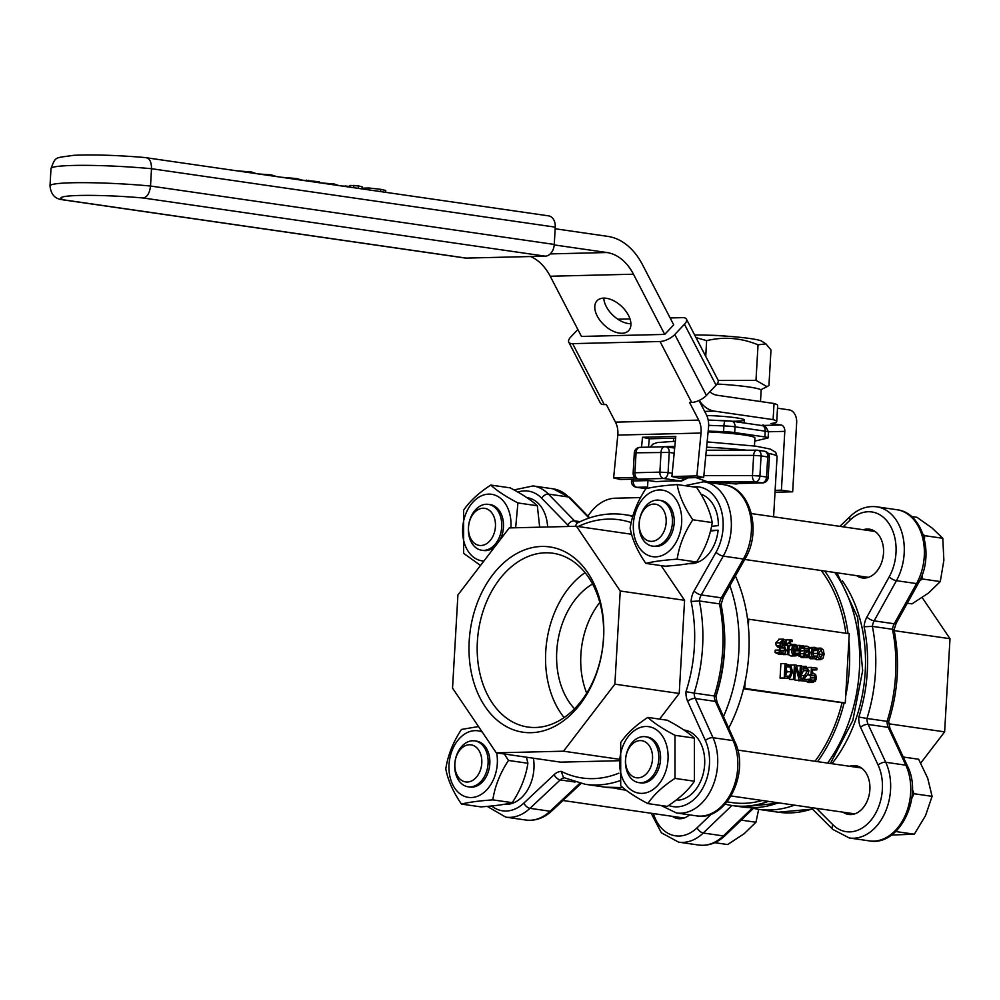 <?xml version="1.0" encoding="UTF-8"?>
<svg xmlns="http://www.w3.org/2000/svg" width="1000" height="1000" viewBox="0 0 1000 1000"><rect width="100%" height="100%" fill="white"/><g stroke="black" fill="none" stroke-linecap="round" stroke-linejoin="round"><path stroke-width="1.5" d="M724.062 335.988L724.212 335.887A23.188 1.95 -176.7 0 0 708.713 335.225M724.212 335.887L725.612 336.1M706.75 415.487A28.988 2.438 3.3 0 1 713.65 415.775A28.988 2.438 3.3 0 1 736.213 417.812A28.988 2.438 3.3 0 1 744.338 419.988L744.163 422.975M754.737 441.037A11.6 0.975 -176.7 0 0 755.713 440.887L767.675 438.05A11.6 0.975 -176.7 0 0 768.125 437.812A11.6 0.975 -176.7 0 0 764.875 436.938L734.688 432.575A11.6 0.975 -176.7 0 0 723.562 431.662L708.175 431.112M708.1 431.875A40.575 3.413 3.3 0 1 743.538 434.913A40.575 3.413 3.3 0 1 754.912 437.95L754.45 445.975M761.538 425.487L781.112 425.012L770.913 423.537A63.775 5.375 -176.7 0 0 776.725 421.65A63.775 5.375 -176.7 0 0 773.112 419.625L714.525 411.15A34.787 24.2 -91.4 0 1 699.2 400.412M773.112 419.625L774.038 403.488A63.775 5.375 3.3 0 1 777.65 405.5L776.725 421.65M709.875 391.763A23.188 16.137 88.6 0 0 716.9 395.213L774.038 403.488M554.225 244.913L606.9 252.525A53.338 37.113 -91.4 0 1 633.462 274.212L664.712 334.412L673.725 324.862L642.475 264.662A69.562 48.412 88.6 0 0 607.837 236.388L555.163 228.762M744.212 420.2A28.988 2.438 3.3 0 1 732.387 421.275M603.787 298.113A21.738 12.775 -136.6 0 0 630.913 323.713M603.725 298.113A21.738 12.775 43.4 0 1 625.487 310.675A21.738 12.775 43.4 0 1 628.65 330.613A21.738 12.775 43.4 0 1 604.075 324.975A21.738 12.775 43.4 0 1 597.038 300.763A21.738 12.775 43.4 0 1 603.725 298.113M664.712 334.412L581.462 336.438L550.225 276.238A53.338 37.113 88.6 0 0 530.612 256.537M775.013 492.238L792.675 491.812L796.663 422.612A11.6 8.062 88.6 0 0 789.287 409.913L777.5 408.2M775.125 490.337L781.413 490.188L792.675 491.812M781.112 425.012A5.8 4.037 -91.4 0 1 784.8 431.362L781.413 490.188M615.462 422.137A17.387 12.1 -91.4 0 1 617.8 435.075L701.038 433.05A17.387 12.1 88.6 0 0 698.713 420.112L615.462 422.137L606.325 404.525L604.25 404.575A11.6 4.787 152.6 0 1 600.388 403.1L568.763 342.163A11.6 4.787 -27.4 0 0 572.625 343.65L660.025 341.512A11.6 4.787 -27.4 0 0 674.788 334.5L684.45 324.263A11.6 4.787 -27.4 0 0 686.413 319.125A11.6 4.787 -27.4 0 0 682.562 317.65L670.138 317.95M686.413 319.125L718.037 380.05A11.6 4.787 152.6 0 1 716.075 385.188L706.413 395.425A11.6 4.787 152.6 0 1 691.65 402.45L689.575 402.5L698.713 420.112M699.013 400.5L706.213 414.375A17.387 12.1 -91.4 0 1 708.55 427.312L703.675 477.45L678.7 478.062L671.9 476.525L675.8 436.45L642.5 437.262L641.525 447.312M638 479.05L620.425 479.487L613.625 477.95L617.8 435.075M675.638 438.15L649.3 438.787L648.487 447.15M649.3 438.787L642.5 437.262M634.837 477.425L613.625 477.95M701.038 433.05L696.875 475.913L671.9 476.525M696.875 475.913L703.675 477.45M629.987 318.925L617.837 319.225M577.85 329.487L570.737 337.025A11.6 4.787 -27.4 0 0 568.763 342.163M495.438 526.55A18.738 13.375 98.2 0 1 474.325 543.188A18.738 13.375 98.2 0 1 476.188 510.887A18.738 13.375 98.2 0 1 495.438 526.55M501.712 526.912A23.188 16.538 -81.8 0 0 488.387 504.375A23.188 16.538 -81.8 0 0 468.425 527.725A23.188 16.538 -81.8 0 0 481.75 550.262A23.188 16.538 -81.8 0 0 501.712 526.912M526.812 497.625L527.263 497.688A35.362 25.225 98.2 0 1 547.612 526.987M499.787 540.275A23.188 16.538 -81.8 0 0 503.512 525.325A23.188 16.538 -81.8 0 0 490.025 504.6M483.387 550.5A23.188 16.538 -81.8 0 0 495.125 546.375M510.887 527.888A33.625 23.988 -81.8 0 0 486.812 494.275A33.625 23.988 -81.8 0 0 462.638 528.825A33.625 23.988 -81.8 0 0 483.913 561.013M480.5 565.462L463.638 553.337L463.625 510.25C469.525 501.4 478.575 493 490.763 485.062C496.662 490.562 505.712 496.538 517.913 502.95L515.65 527.762M539.675 527.188L537.337 505.763C531.438 500.25 522.388 494.288 510.188 487.863L490.763 485.062M517.913 502.95L537.337 505.763M760.5 401.525L761.15 390.288A44.062 3.713 -176.7 0 0 717.05 384.025M694.663 335A42.325 3.562 3.3 0 1 750.337 338.575A42.325 3.562 3.3 0 1 761.787 341.2L765.888 343.862L758.037 344.825C741.225 337.875 724.087 336.475 706.637 340.637L696.012 337.612M718.2 380.487L755.987 380.363L767.038 386.662L768.938 385.487L770.987 349.95L765.888 343.862M706.637 340.637L705.738 356.337M758.037 344.825L755.987 380.363M477.375 641.675A87.8 62.625 98.2 0 1 552.987 553.25A87.8 62.625 98.2 0 1 603.45 638.6A87.8 62.625 98.2 0 1 527.837 727.038A87.8 62.625 98.2 0 1 477.375 641.675M603.6 637.925A93.6 66.762 -81.8 0 0 507.438 559.738A93.6 66.762 -81.8 0 0 498.137 721.012A93.6 66.762 -81.8 0 0 603.6 637.925M585.087 572.6A87.8 62.625 -81.8 0 0 545.737 651.575A87.8 62.625 -81.8 0 0 564.113 717.575M620.237 591L576.5 526.287L509.25 527.925L457.912 594.963L452.537 688.125L496.287 752.837L563.525 751.2L614.875 684.163L620.237 591L684.587 600.312L679.212 693.475L614.875 684.163M580.875 654.788A72.463 51.688 -81.8 0 0 586.712 693.15A72.463 51.688 98.2 0 1 599.837 602.438A72.463 51.688 -81.8 0 0 580.875 654.788M574.525 708.775A72.463 51.688 98.2 0 1 556.75 651.3A72.463 51.688 98.2 0 1 592.575 583.987M679.212 693.475L659.575 719.112M618.488 759.15L563.525 751.2M618.413 760.738L560.625 762.15L496.287 752.837M631.6 534.263L576.5 526.287M661.137 565.625L684.587 600.312M724.062 625.65A127.537 90.962 98.2 0 1 715.888 696.575M721.075 604.5C727.113 634.9 725.387 665.462 715.888 696.188L714.262 695.975A136.237 97.175 98.2 0 0 719.475 603.875L721.075 604.562L723.213 597.425A5.8 1.95 29.6 0 1 721.363 597.837A11.6 8.275 -81.8 0 0 719.475 603.875L699.362 600.962A11.6 8.275 98.2 0 1 701.25 594.925L723.25 556.125A47.825 34.112 -81.8 0 0 703.775 481.775L723.888 484.688A47.825 34.112 98.2 0 1 743.363 559.038A5.8 1.95 29.6 0 0 745.212 558.612C761.875 531.375 750.8 487.562 723.888 484.688M618.825 773.188A130.438 93.038 98.2 0 1 561.25 771.375L563.462 777.525L585.25 784.287A136.237 97.175 -81.8 0 0 619.812 780.738M575.138 526.312L577.112 523.138C592.575 515.25 608.3 512.413 624.263 514.625A136.237 97.175 -81.8 0 1 632.8 516.413M693.15 486.875A42.025 29.975 98.2 0 1 720.413 507.45A42.025 29.975 98.2 0 1 716.038 552.263A5.8 1.95 -150.4 0 0 723.25 556.125L743.363 559.038L721.363 597.837L701.25 594.925A5.8 1.95 -150.4 0 1 694.038 591.062A17.387 12.4 -81.8 0 0 691.112 601.462L699.362 600.962A136.237 97.175 -81.8 0 1 694.163 693.062L685.987 691.712A17.387 12.4 -81.8 0 0 687.675 701.3L705.387 740.512A42.025 29.975 98.2 0 1 702.438 788.737A42.025 29.975 98.2 0 1 668.675 805.462M715.888 696.188L717.087 702.4A5.8 2.712 -24.3 0 0 715.413 701.413A11.6 8.275 -81.8 0 1 714.262 695.975L694.163 693.062A11.6 8.275 98.2 0 0 695.3 698.5A5.8 2.712 155.7 0 0 687.675 701.3M922.212 597.6L950 638.713L944.625 731.875L920.763 763.037M888.763 723.787L944.625 731.875M894.225 630.638L950 638.713M842.375 580.85A127.537 90.962 98.2 0 1 831.925 763.713M810.9 807.525L832.862 829.45L849.362 837.987A47.825 34.112 -81.8 0 0 884.35 814.188A47.825 34.112 -81.8 0 0 885.738 762.275L868.15 724.45A11.6 8.275 98.2 0 1 866.95 718.475L858.812 717.025A17.387 12.4 -81.8 0 0 860.55 727.3L878.138 765.138A42.025 29.975 98.2 0 1 871.963 818.938A42.025 29.975 98.2 0 1 832.938 824.775L816.475 808.337M843.1 526.838L850.225 519.975A5.8 3 46.1 0 1 850.225 516.388C858.175 508.85 867 505.65 876.7 506.8A47.825 34.112 -81.8 0 1 896.438 580.688A5.8 1.913 -151 0 1 889.188 576.888L866.9 617.062A5.8 1.913 -151 0 0 874.137 620.862L894.25 623.775A11.6 8.275 -81.8 0 0 892.475 629.288L872.362 626.375A11.6 8.275 98.2 0 1 874.137 620.862L896.438 580.688L916.538 583.587A5.8 1.913 29 0 0 918.388 583.188C934.725 555.887 923.55 512.575 896.8 509.712A47.825 34.112 98.2 0 1 916.538 583.587L894.25 623.775A5.8 1.913 29 0 0 896.1 623.375L894.062 629.938L892.475 629.288A136.237 97.175 98.2 0 1 887.062 721.388A11.6 8.275 -81.8 0 0 888.25 727.35A5.8 2.75 -24.9 0 1 889.938 728.35L888.688 721.575L866.95 718.475A136.237 97.175 -81.8 0 0 872.362 626.375L864.087 626.763A130.438 93.038 98.2 0 1 858.812 717.025M849.638 766.275A24.638 17.575 98.2 0 1 855.713 765.688A24.638 17.575 98.2 0 1 869.875 789.638A24.638 17.575 98.2 0 1 848.662 814.45A24.638 17.575 98.2 0 1 842.987 812.175M689.562 814.862A24.638 17.575 98.2 0 1 677.95 818.612A24.638 17.575 98.2 0 1 672.288 816.325M863.275 529.75A24.638 17.575 98.2 0 1 869.35 529.163A24.638 17.575 98.2 0 1 883.512 553.125A24.638 17.575 98.2 0 1 862.3 577.938A24.638 17.575 98.2 0 1 856.625 575.65M647.938 480.588L633.225 480.95A5.8 4.037 88.6 0 0 636.912 487.3A5.8 4.138 98.2 0 1 636.413 487.275L646.188 488.688M633.325 479.162L633.225 480.95L631.462 481.2A5.8 5.8 0 0 0 636.413 487.275M672.225 473.225L668.075 472.625A5.8 4.138 98.2 0 1 663.575 478.488A5.8 4.037 -91.4 0 1 659.887 472.137L634.913 472.75A5.8 4.037 88.6 0 0 638.6 479.1A5.8 4.138 98.2 0 1 638.1 479.075L654.562 481.45A5.8 4.138 98.2 0 1 654.075 481.337M688.2 477.825L681.488 481.062A63.775 5.375 -176.7 0 0 656.287 481.675L654.562 481.45A5.8 4.138 98.2 0 0 655.05 481.475L638.6 479.1L663.575 478.488L680.025 480.875A5.8 4.138 -81.8 0 0 683.787 477.938M640.438 447.375A5.8 4.037 88.6 0 0 639.963 447.35A5.8 4.037 88.6 0 0 636.075 452.562L634.913 472.75L633.15 473A5.8 5.8 0 0 0 638.1 479.075M674.675 448.075L665.9 446.8A5.8 5.8 0 0 0 664.938 446.737L639.963 447.35A5.8 5.8 0 0 0 634.312 452.812L669.237 452.438L668.075 472.625L659.887 472.137L661.05 451.962A5.8 4.037 -91.4 0 1 664.938 446.737L664.938 446.737A5.8 4.037 -91.4 0 1 665.413 446.775A5.8 4.138 98.2 0 1 665.9 446.8L665.9 446.8A5.8 4.138 98.2 0 1 669.237 452.438L674.175 453.15M739.338 483.488L736.15 483.988A63.775 5.375 -176.7 0 0 708.062 481.962L755.413 481.925L762.062 482.887L739.663 483.438A5.8 4.037 88.6 0 0 740.138 483.462L762.537 482.912A5.8 4.037 -91.4 0 1 762.062 482.887A5.8 4.138 -81.8 0 0 766.562 477.025L759.912 476.062A5.8 4.138 98.2 0 1 755.413 481.925A5.8 3.287 -90 0 1 752.475 475.562L703.85 475.6M708.062 481.962L695.925 477.6M762.537 482.912A5.8 5.8 0 0 0 768.188 477.45L766.562 477.025L767.725 456.838A5.8 4.138 -81.8 0 0 764.388 451.2L757.738 450.238A5.8 4.138 98.2 0 1 761.075 455.875L769.35 457.275A5.8 5.8 0 0 0 764.388 451.2M705.812 455.412L753.637 455.387A5.8 3.287 -90 0 1 756.9 450.175A5.8 3.287 -90 0 1 757.237 450.213A5.8 4.138 98.2 0 1 757.738 450.238A5.8 5.8 0 0 0 756.9 450.175L709.375 450.225M706.312 450.337L708.737 450.213M808.65 682.525L815.362 681.375L816.45 678.025L815.612 674.4L812.425 673.112L812.638 669.262L816.862 669.875L816.963 668.188L811.438 667.387L811.012 674.812L814.625 675.662L815.075 677.825L814.438 680.1L812.938 680.763L810.35 679.188L810.225 681.225L813.312 682.463L808.65 682.525L806.062 681.338M813.337 673.162L812.513 673.112M807.438 674.9L811.125 674.8M808.162 667.463L811.438 667.387M812.6 669.963L816.862 669.875M808.763 681.263L810.225 681.225M806.175 679.475L810.35 679.188M811.538 680.163L814.438 680.1M810.275 680.2L810.462 675.763L814.625 675.662M810.462 675.763L808.863 674.85M795.3 644.438L792.688 645.638L791.475 649.7L792.237 653.988L794.95 655.85L797.575 655.312L797.688 653.325L795.025 654.262L792.763 650.013L797.975 650.775L798.037 649.775L797.412 645.95L795.3 644.438M792.237 655.85L796.4 655.75M794.338 654.062L796.6 654L795.025 654.262M796.825 649.2L792.837 648.625L793.587 646.55L795.138 645.925L796.513 646.963L796.825 649.2M793.525 653.413L797.625 653.312M790.788 655.95L788.487 654.7M793.263 647.05L796.513 646.963M792.738 650.725L797.975 650.775M781.4 642.087L782.038 642.887L786.3 642.8L786.425 640.512L783.487 639.15L778.775 639.212M783.487 639.15L779.875 642.788L780.375 645.487L783.737 647.913L784.85 650.3L782.475 652.387L779.388 650.05L779.237 652.463L783.162 654.1L779 654.2L775.075 652.562L775.225 650.15L779.388 650.05M780.5 651.338L779.575 648.012L776.213 645.588L775.713 642.887L779.325 639.25M776.213 645.588L780.375 645.487M777.8 647.1L781.963 647M775.075 652.562L779.237 652.463M778.312 654.163L785.175 653.125L786.263 650.2L784.475 646.275L782.463 645.212L781.275 642.788L783.487 640.825L786.3 642.8M782.038 642.887L786.2 642.788M803.075 645.863L800.763 647.163L800.863 645.55L799.587 645.362L798.962 656.188L800.238 656.363L800.675 648.688L803.475 647.887L803.587 646L800.837 645.9M801.575 647.938L803.475 647.887M801.6 647.925L803.413 647.887M798.962 656.188L804.125 656.263L805.688 657.463L808.225 656.363L808.15 657.513L809.425 657.7L809.2 647.312L806.975 646.175L803.575 646.188M797.062 645.425L799.587 645.362M794.975 653.375L795.113 650.837M783.763 645.888L787.962 645.2L787.425 654.513L788.688 654.7L789.225 645.387L791.287 645.688L791.375 644.175L789.3 643.512L790.913 641.338L792.025 641.762L792.125 640.088L786.663 639.825M788.688 654.7L783.288 654.1M783.263 654.613L787.425 654.513M789.212 645.738L791.287 645.688M790.825 639.725L788.05 643.688L787.188 643.575L787.1 645.075L787.962 645.2M783.888 643.65L783.95 642.862M783.8 645.3L782.938 645.175L783.025 643.675L787.188 643.575M782.938 645.175L787.1 645.075M817.362 653.388L818.025 657.7L820.413 659.587L822.938 658.45L824.1 654.362L823.425 650.013L821.062 648.162L818.538 649.312L817.362 653.388L813.2 653.487L813.75 650.6M822.788 654.175L820.5 658.025L818.675 653.575L820.975 649.725L822.788 654.175L818.65 654.275M817.188 659.675L814.425 658.675M813.325 656.125L813.2 653.487M801.1 648.275L808.162 648.337L808.562 650.4L805.15 650.725L803.6 653.7L804.125 656.263M801.087 648.288L804.6 648.2M804.412 650.425L804 648.438L802.7 647.887M800.537 651.1L806.888 650.362M800.987 650.825L805.15 650.725M807.25 657.163L801.525 657.562L803.088 657.262L801.525 657.562L799.963 656.375M806.513 651.9L808.487 651.85L808.312 654.85L806.237 655.85L804.912 653.763L807.15 651.838M805.05 654.925L808.312 654.85M806.188 651.963L808.487 651.85M809.425 657.7L804 657.55M803.988 657.613L808.15 657.513M806.975 646.175L804.638 646.325L804.525 648.188M803.562 646.35L804.638 646.325M786.538 678.325L790.163 677.675L792.562 671.938L790.875 665.562L785.05 663.562L784.225 677.987L786.538 678.325L780.062 678.088L784.225 677.987M791.175 671.712L789.513 676.112L785.65 676.525L786.3 665.425L789.925 666.812L791.175 671.712L787.013 671.812L785.763 666.912M787.7 676.737L786.675 676.663M785.675 676.2L789.513 676.112M785.35 676.213L787.013 671.812M787.987 678.425L782.375 678.425M786.213 666.912L789.925 666.812M780.062 678.088L780.888 663.675L785.05 663.562M814.85 647.325L812.225 648.425L811 652.487L811.737 656.875L814.2 658.637L816.462 658.1L816.587 656.062L814.262 657.038L812.312 652.688L814.725 648.913L816.9 650.525L817.025 648.475L814.85 647.325L809.362 647.55M813.15 649.65L816.012 649.575M816.9 650.525L812.675 650.612L816.838 650.512M815.45 658.538L810.037 658.737L811.287 658.637L807.575 656.975M812.925 656.137L816.513 656.05M795.562 667.087L799.3 680.163L800.8 680.387L801.625 665.962L800.375 665.788L799.725 677.2L796.325 665.2L794.438 664.925L793.6 679.338L794.85 679.525L795.562 667.087M796.525 665.875L800.375 665.788M799.3 680.163L795.138 680.263L800.8 680.387M795.138 680.263L794.862 679.312M793.6 679.338L789.438 679.45L794.85 679.525M790.312 665.025L794.438 664.925M789.438 679.45L789.513 678.075M801.575 666.862L803.562 666.812L803.438 668.863L805.987 667.975L807.188 668.737L807.575 670.625L802.663 678.587L802.55 680.638L808.75 681.538L808.838 679.862L803.9 679.15L808.263 673.525L808.95 670.713L806.188 666.325L801.45 666.388M804.538 668.225L805.288 667.987M801.062 675.662L803.413 670.725L803.025 668.838M800.9 678.637L802.663 678.587M808.75 681.538L798.4 680.438M798.388 680.738L802.55 680.638M806.188 666.325L803.562 666.812M735.375 575.95A136.237 97.175 98.2 0 1 747.575 619.237A136.237 97.175 98.2 0 1 748.337 626L748.725 619.212L849.262 633.75L848.875 640.55L845.275 702.962L744.737 688.413L745.138 681.612A136.237 97.175 98.2 0 1 743.575 688.438A136.237 97.175 98.2 0 1 728.7 728.112M640.588 497.587L615.425 498.2A47.825 34.112 -81.8 0 0 587.95 516.125M848.075 633.587A136.237 97.175 -81.8 0 0 824.75 571.038M845.662 696.162A136.237 97.175 -81.8 0 0 848.875 640.55M725.1 804.15A136.237 97.175 -81.8 0 0 732.025 805.525A136.237 97.175 -81.8 0 0 768.3 801.363M817.562 761.625A136.237 97.175 -81.8 0 0 844.112 702.987L743.487 688.787M748.337 626A136.237 97.175 98.2 0 1 748.812 653.763A136.237 97.175 98.2 0 1 745.138 681.612M845.275 702.962L844.112 702.987M743.575 688.438L744.737 688.413M748.725 619.212L747.575 619.237M841.963 703.037A133.338 95.1 98.2 0 1 815.013 761.263M762.2 800.475A133.338 95.1 98.2 0 1 732.45 802.65L727.038 801.875M821.263 570.538A133.338 95.1 98.2 0 1 845.875 633.263M259.3 174.013L271.375 174.913L276.125 176.438M363.65 189.1L363.7 188.125L368.988 188L380.712 189.325L385.75 190.512L385.675 192.288M368.888 189.862L368.988 188M320.475 182.862L334.087 183.962L338.562 185.475M349.9 187.113L350 185.413L358.438 185.912L362.113 186.8L362 188.863M342.388 186.025L349.95 186.375M353.725 187.675L353.862 185.325M345.825 186.525L345.875 185.787M315.487 182.138L315.525 181.4L319.587 181.988L319.55 182.725M302.825 180.238L315.525 181.4M306.613 180.85L306.663 180.138M282.213 177.325L296.613 178.562L302.825 180.3M237.55 170.863L251.625 172.037L256 173.525M62.938 199.838L465.188 258.038A11.6 8.275 -81.8 0 0 466.188 258.1L61.712 199.575C54.8 198.775 50.9 194.213 50 185.863L51 168.562A72.463 6.1 3.3 0 1 151.512 168.713L555.25 227.138A11.6 8.275 -81.8 0 0 548.587 215.863L145.562 157.637C149.488 157.988 151.475 161.688 151.512 168.713L150.512 186.025A72.463 6.1 -176.7 0 0 50 185.863M64.15 199.938A60.875 5.125 3.3 0 1 79.45 195.463A60.875 5.125 3.3 0 1 143.238 198C147.238 197.1 149.662 193.1 150.512 186.025L554.263 244.438L555.25 227.138M143.238 198L545.275 256.175A11.6 8.275 -81.8 0 0 554.263 244.438M545.275 256.175L466.188 258.1M651.612 541.362A18.738 13.375 98.2 0 1 641.575 513.675A18.738 13.375 98.2 0 1 664.887 513.1A18.738 13.375 98.2 0 1 651.612 541.362M654.45 546.225A23.188 16.538 -81.8 0 0 672.312 524.138A23.188 16.538 -81.8 0 0 659.1 500.213A23.188 16.538 -81.8 0 0 657.1 500.087A23.188 16.538 -81.8 0 0 639.237 522.175A23.188 16.538 -81.8 0 0 652.45 546.112A23.188 16.538 -81.8 0 0 654.45 546.225M907.288 603.2L911.988 603.875L928.475 593.062L940.288 581.575L943.875 560.275L942.788 538.288L932.225 528.138L916.975 517.312L911.438 516.5M919.5 581.087L922.2 578.962L940.288 581.575M924.475 539.362L924.7 535.675L923.025 534.312M922.2 578.962L922.487 574M924.7 535.675L942.788 538.288M654.087 546.35A23.188 16.538 -81.8 0 0 657.525 546.375A23.188 16.538 -81.8 0 0 674.137 523.4A23.188 16.538 -81.8 0 0 660.738 500.45M681.737 520.15A33.625 23.988 -81.8 0 0 657.513 490.112A33.625 23.988 -81.8 0 0 633.3 526.663A33.625 23.988 -81.8 0 0 657.525 556.7A33.625 23.988 -81.8 0 0 681.737 520.15M677.15 559.188C663.562 560.138 653.112 561.538 645.812 563.4C637.438 551.213 632.212 539.475 630.138 528.2C632.212 514.6 637.438 501.463 645.8 488.775C653.1 486.912 663.55 485.513 677.138 484.562C679.225 495.838 684.45 507.575 692.812 519.775C684.45 532.45 679.225 545.6 677.15 559.188L696.575 562C704.95 549.312 710.163 536.175 712.237 522.575C710.163 511.3 704.938 499.562 696.562 487.375L677.138 484.562M645.812 563.4L665.238 566.213C678.825 565.262 689.275 563.862 696.575 562M692.812 519.775L712.237 522.575M710.638 530.4L718.112 530.225L710.475 531.025M711.538 526.337L718.375 525.6A35.362 25.225 98.2 0 0 700.913 494.212M718.112 530.225A35.362 25.225 98.2 0 1 688.637 563.625M625.6 759.562A18.738 13.375 98.2 0 1 646.712 742.913A18.738 13.375 98.2 0 1 644.85 775.212A18.738 13.375 98.2 0 1 625.6 759.562M625.487 760.088A23.188 16.538 -81.8 0 0 638.812 782.625A23.188 16.538 -81.8 0 0 658.787 759.275A23.188 16.538 -81.8 0 0 645.462 736.725A23.188 16.538 -81.8 0 0 625.487 760.088M891.475 835.037L914.312 834.212L925.537 815.625L932.087 796.35L927.688 778.138L918.625 759.237L903.263 757.025M911.75 798.512L914 793.725L912.387 789.3M895.625 831.612L896.7 830.562M896.213 831.6L914.312 834.212M914 793.725L932.087 796.35M639.688 782.725A23.188 16.538 -81.8 0 0 660.25 762.3A23.188 16.538 -81.8 0 0 646.325 736.888M643.888 793.225A33.625 23.988 -81.8 0 0 668.1 756.675A33.625 23.988 -81.8 0 0 643.875 726.637A33.625 23.988 -81.8 0 0 619.663 763.188A33.625 23.988 -81.8 0 0 643.888 793.225M620.7 785.7L620.7 742.613C626.6 733.75 635.638 725.362 647.837 717.412C653.737 722.925 662.788 728.888 674.975 735.312L674.987 778.4C662.788 786.338 653.75 794.737 647.85 803.587C635.65 797.163 626.6 791.2 620.7 785.7M647.85 803.587L667.275 806.4C679.463 798.45 688.512 790.062 694.412 781.213L694.4 738.125C688.5 732.613 679.45 726.65 667.262 720.225L647.837 717.412M674.987 778.4L694.412 781.213M674.975 735.312L694.4 738.125M676.425 799.85L678.913 800.113A35.362 25.225 98.2 0 0 704.587 765.4A35.362 25.225 98.2 0 0 684.338 730.05L683.875 729.987M469.425 744.75A18.738 13.375 98.2 0 1 479.462 772.425A18.738 13.375 98.2 0 1 456.15 773A18.738 13.375 98.2 0 1 469.425 744.75M472.762 740.775A23.188 16.538 -81.8 0 0 454.888 762.85A23.188 16.538 -81.8 0 0 468.113 786.787A23.188 16.538 -81.8 0 0 470.1 786.9A23.188 16.538 -81.8 0 0 487.975 764.825A23.188 16.538 -81.8 0 0 474.75 740.888A23.188 16.538 -81.8 0 0 472.762 740.775M714.712 842.688L727.65 844.55L744.137 833.737L755.95 822.25L758.662 809.375M741.213 820.125L755.95 822.25M468.988 786.875A23.188 16.538 -81.8 0 0 489.462 767A23.188 16.538 -81.8 0 0 476.388 741.125M482.188 731.975A33.625 23.988 -81.8 0 0 448.95 767.35A33.625 23.988 -81.8 0 0 473.175 797.387A33.625 23.988 -81.8 0 0 497.388 760.837A33.625 23.988 -81.8 0 0 496.675 752.887M504.363 754L508.475 760.45C500.1 773.138 494.888 786.275 492.812 799.875C479.212 800.812 468.775 802.225 461.463 804.087C453.1 791.888 447.875 780.163 445.788 768.875C447.875 755.275 453.088 742.138 461.463 729.45L478.512 726.55M461.463 804.087L480.9 806.888C494.487 805.95 504.938 804.538 512.238 802.675C520.6 790 525.825 776.85 527.9 763.263L526.438 757.2M492.812 799.875L512.238 802.675M508.475 760.45L527.9 763.263M533.413 758.213A35.362 25.225 98.2 0 1 504.3 804.3M708.65 425.35L723.9 425.9A5.8 1.425 -87.9 0 1 725.512 420.662A5.8 1.425 -87.9 0 1 725.638 420.688L731.2 421.138A5.8 4.138 -81.8 0 1 731.688 421.175L761.875 425.538A5.8 4.138 -81.8 0 1 765.212 431.175A11.6 0.975 3.3 0 1 768.462 432.038C765.9 426.15 763.713 423.988 761.875 425.538M725.387 420.675L708.175 420.062L731.688 421.175A5.8 4.138 -81.8 0 1 735.025 426.812L765.212 431.175L764.875 436.938M723.562 431.662L723.9 425.9A11.6 0.975 3.3 0 1 735.025 426.812L734.688 432.575M704.663 411.4L714.525 411.15M550.225 253.912L606.9 252.525M550.225 276.238L633.462 274.212M768.462 431.763L784.8 431.362M660.025 341.512L691.65 402.45M572.625 343.65L604.25 404.575M684.45 324.263L716.075 385.188M674.788 334.5L706.413 395.425M577.863 522.762A11.6 8.275 98.2 0 1 574.513 520.85L548.438 494.1L568.55 497A5.8 3.562 -44.3 0 1 570 497.713L553.175 488.85A47.825 34.112 98.2 0 1 568.55 497L589.062 518.062M696.55 815.875A47.825 34.112 98.2 0 0 731.425 792.325A47.825 34.112 98.2 0 0 733.125 740.612L713.012 737.712L695.3 698.5L715.413 701.413L733.125 740.612A5.8 2.712 -24.3 0 1 734.8 741.612C750.212 772.2 726.625 821.587 696.55 815.875L676.438 812.962A47.825 34.112 -81.8 0 0 711.312 789.412A47.825 34.112 -81.8 0 0 713.012 737.712A5.8 2.712 155.7 0 0 705.387 740.512M622.788 787.513A136.237 97.175 98.2 0 1 605.35 787.188L585.25 784.287M579.85 783.288L550.1 811.237A5.8 3.025 46.8 0 0 551.962 810.788C544.075 818.088 535.375 821.175 525.837 820.037L505.737 817.125A47.825 34.112 -81.8 0 0 529.987 808.325A5.8 3.025 -133.2 0 1 523.862 803.075A42.025 29.975 98.2 0 1 491.613 805.975M575.075 782.05L560.237 779.912L529.987 808.325L550.1 811.237A47.825 34.112 98.2 0 1 525.837 820.037M580.125 521.663L574.513 520.85A5.8 3.562 135.7 0 0 567.8 525.013A17.387 12.4 -81.8 0 0 569.513 526.45M517.837 492.088A42.025 29.975 98.2 0 1 541.725 498.263A5.8 3.562 135.7 0 1 548.438 494.1A47.825 34.112 -81.8 0 0 533.075 485.938L553.175 488.85M541.725 498.263L567.8 525.013M578.15 526.525A130.438 93.038 98.2 0 1 631.225 522.612M716.038 552.263L694.038 591.062M564.087 777.825A11.6 8.275 98.2 0 0 560.237 779.912A5.8 3.025 -133.2 0 1 554.113 774.65L523.862 803.075M561.25 771.375A17.387 12.4 -81.8 0 0 554.113 774.65M691.112 601.462A130.438 93.038 98.2 0 1 685.987 691.712M651.175 813.275L661.363 832.8L678.65 842.15A47.825 34.112 -81.8 0 0 703.263 833.012A5.8 3 -133.9 0 1 697.087 827.8A42.025 29.975 98.2 0 1 653.413 813.6M711.538 813.925L697.087 827.8M752.225 808.188L723.363 835.925L703.263 833.012L731.888 805.5M750.275 807.7L758.162 809.3A136.237 97.175 -81.8 0 0 794.438 805.15M832.862 829.45A5.8 3.588 -45 0 1 832.938 824.775M860.55 727.3A5.8 2.75 155.1 0 1 868.15 724.45L888.25 727.35L905.837 765.188L885.738 762.275A5.8 2.75 155.1 0 0 878.138 765.138M866.9 617.062A17.387 12.4 -81.8 0 0 864.087 626.763M850.225 519.975A42.025 29.975 98.2 0 1 888.75 523.3A42.025 29.975 98.2 0 1 889.188 576.888M889.938 728.35L907.513 766.188A5.8 2.75 -24.9 0 0 905.837 765.188A47.825 34.112 98.2 0 1 904.463 817.1A47.825 34.112 98.2 0 1 869.475 840.9L849.362 837.987M812.25 808.875A136.237 97.175 98.2 0 1 778.275 812.212L812.487 809.1M753.363 808.438L725.238 835.475A5.8 3 46.1 0 1 723.363 835.925A47.825 34.112 98.2 0 1 698.763 845.05L678.65 842.15M646.3 488.663L636.912 487.3L647.562 487.038M680.025 480.875A11.6 0.975 -176.7 0 0 681.488 481.062M656.287 481.675A11.6 0.975 -176.7 0 0 655.05 481.475M738.562 483.475L740.138 483.462A5.8 4.037 88.6 0 0 740.612 483.413M739.663 483.438A11.6 0.975 -176.7 0 0 736.15 483.988M759.912 476.062L752.475 475.562L753.637 455.387L761.075 455.875L759.912 476.062M810.913 677.925L815.075 677.825M788.975 649.762L791.475 649.7M775.713 642.887L779.875 642.788M779.575 648.012L783.737 647.913M780.688 650.4L784.85 650.3M800.837 645.925L802.613 645.875M783.9 643.438L788.062 643.325M816.25 659.688L820.413 659.587M804 648.438L808.162 648.337M804.425 650.15L808.587 650.05M800.387 653.775L803.6 653.7M786.287 665.588L787.312 665.562M809.737 648.487L812.225 648.425M809.725 652.525L811 652.487M809.475 656.925L811.737 656.875M803.575 668.825L807.188 668.737M803.413 670.725L807.575 670.625M801.125 675.575L805.288 675.475M661.712 446.825A63.775 5.375 3.3 0 1 669.175 446.525A63.775 5.375 3.3 0 1 674.825 446.438M706.612 447.188A63.775 5.375 3.3 0 1 746.175 450.188M768.075 453.288A63.775 5.375 3.3 0 1 777.075 456.587L775.688 452.287L770.25 449.05L755.8 446.163L707.125 441.9M834.8 572.487A136.237 97.175 98.2 0 1 859.4 669.762A136.237 97.175 98.2 0 1 827.613 763.088M778.35 802.812A136.237 97.175 98.2 0 1 742.087 806.975L779.725 803.012M613.387 787.9L621.438 789.525A136.237 97.175 -81.8 0 0 625.9 790.013M723.487 716.575A136.237 97.175 -81.8 0 0 738.763 652.3A136.237 97.175 -81.8 0 0 729.862 585.688M271.337 175.75L271.375 174.913M380.588 191.55L380.712 189.325M334.038 184.825L334.087 183.962M358.3 188.325L358.438 185.912M308.387 181.112L308.438 180.375M296.575 179.4L296.613 178.562M251.575 172.887L251.625 172.037M768.125 437.812L768.462 432.05M673.425 441.3L673.612 438.2M490.238 504.637L488.387 504.375M483.6 550.538L481.75 550.262M760.775 389.762L767.038 386.662M570 497.713L589.65 517.863M745.212 558.612L723.213 597.425M717.087 702.4L734.8 741.612M622.875 787.588L605.35 787.188M580.975 783.538L551.962 810.788M632.962 515.875L624.263 514.625M513.975 489.925L533.075 485.938M684.825 485.675L703.775 481.775M487.2 806.388L505.737 817.125M661.05 805.5L676.438 812.962M850.225 516.388L839.85 526.362M758.162 809.3L778.275 812.212M725.238 835.475C717.275 843 708.462 846.2 698.763 845.05M907.513 766.188C923.312 796.688 899.725 846.65 869.475 840.9M888.688 721.575C898.25 690.875 900.037 660.312 894.062 629.888M918.388 583.188L896.1 623.375M876.7 506.8L896.8 509.712M795.55 655.888L791.388 656M794.812 644.412L790.65 644.513M820.888 659.625L816.725 659.725M820.6 648.138L816.438 648.238M806.237 657.5L802.075 657.6M814.7 658.675L810.537 658.775M650.263 447.1L652.85 444.15L657.262 442.562L675.325 441.262M773.6 516.775L777.075 456.587M647.487 488.387L647.938 480.487M836.975 572.8L857.625 617.4L862.663 670.638L852.837 720.375L830.4 763.487M732.025 805.525L742.087 806.975M626.138 790.2L621.438 789.525M631.575 479.212L631.462 481.2M634.312 452.812L633.15 473M769.35 457.275L768.188 477.45M51 168.562C55.875 155.863 54.675 158.262 73.55 155.325C93.212 154.438 117.413 155.213 146.15 157.637M875.025 531.45L751.363 513.562M660.938 500.475L659.1 500.213M868.388 577.35L744.737 559.462M654.3 546.375L652.45 546.112M861.388 767.975L737.725 750.075M647.3 737L645.462 736.725M854.75 813.875L731.087 795.975M640.662 782.887L638.812 782.625M476.6 741.15L474.75 740.888M684.038 818.025L562.9 800.5M469.963 787.05L468.113 786.787"/></g></svg>
